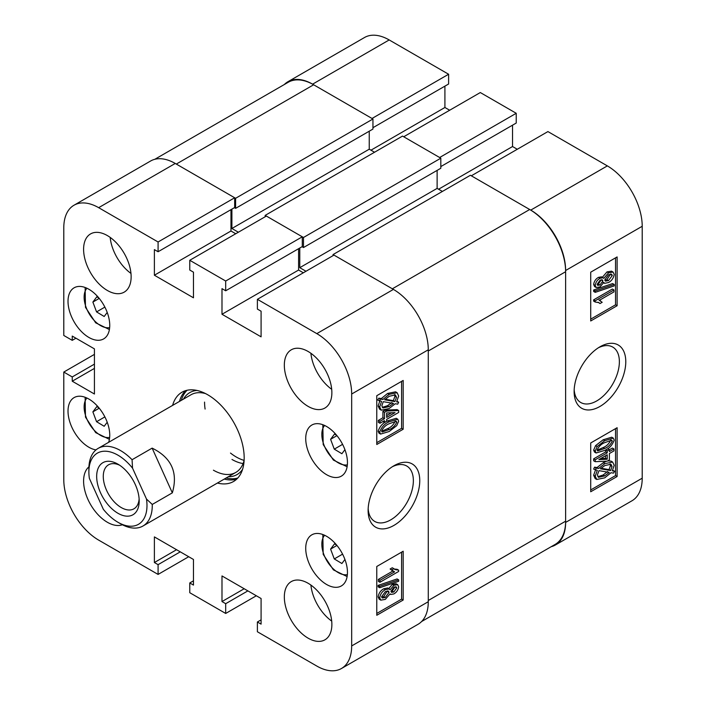 <?xml version="1.0" encoding="UTF-8"?>
<svg xmlns="http://www.w3.org/2000/svg" width="706" height="706" viewBox="0 0 706 706"><rect width="100%" height="100%" fill="white"/><g stroke="black" fill="none" stroke-linecap="round" stroke-linejoin="round"><path stroke-width="1.06" d="M393.939 465.757L393.939 465.757A36.527 21.083 120 0 0 368.117 510.491A36.527 21.083 120 0 0 393.939 525.396A36.527 21.083 120 0 0 419.761 480.662A36.527 21.083 120 0 0 393.939 465.757M368.17 508.549A31.999 18.471 120 0 0 374.736 521.434A31.999 18.471 120 0 0 390.736 519.854A31.999 18.471 120 0 0 411.642 491.658A31.999 18.471 120 0 0 406.735 466.022A31.999 18.471 120 0 0 392.289 466.772M308.098 351.473A33.614 19.406 -120 0 0 291.287 349.805A33.614 19.406 -120 0 0 286.142 376.748A33.614 19.406 -120 0 0 308.098 406.374A33.614 19.406 -120 0 0 324.91 408.033A33.614 19.406 -120 0 0 330.064 381.099A33.614 19.406 -120 0 0 308.098 351.473M310.905 353.282A33.614 19.406 -120 0 0 331.705 389.306M308.098 583.262A33.614 19.406 -120 0 0 291.287 581.594A33.614 19.406 -120 0 0 286.142 608.528A33.614 19.406 -120 0 0 308.098 638.153A33.614 19.406 -120 0 0 324.91 639.821A33.614 19.406 -120 0 0 330.064 612.879A33.614 19.406 -120 0 0 308.098 583.262M310.905 585.071A33.614 19.406 -120 0 0 331.705 621.095M88.93 466.842A33.614 19.406 -120 0 0 85.903 494.209A33.614 19.406 -120 0 0 107.365 522.263A33.614 19.406 -120 0 0 122.376 524.77M107.365 235.583A33.614 19.406 -120 0 0 90.562 233.915A33.614 19.406 -120 0 0 85.408 260.858A33.614 19.406 -120 0 0 107.365 290.475A33.614 19.406 -120 0 0 124.177 292.143A33.614 19.406 -120 0 0 129.33 265.209A33.614 19.406 -120 0 0 107.365 235.583M110.171 237.392A33.614 19.406 -120 0 0 130.972 273.416M326.587 426.495A29.511 17.041 -120 0 0 311.831 425.038A29.511 17.041 -120 0 0 307.313 448.681A29.511 17.041 -120 0 0 326.587 474.688A29.511 17.041 -120 0 0 341.342 476.144A29.511 17.041 -120 0 0 345.869 452.502A29.511 17.041 -120 0 0 326.587 426.495M326.587 536.295A29.511 17.041 -120 0 0 311.831 534.83A29.511 17.041 -120 0 0 307.313 558.472A29.511 17.041 -120 0 0 326.587 584.48A29.511 17.041 -120 0 0 341.342 585.945A29.511 17.041 -120 0 0 345.869 562.294A29.511 17.041 -120 0 0 326.587 536.295M88.877 289.257A29.511 17.041 -120 0 0 74.121 287.801A29.511 17.041 -120 0 0 69.603 311.443A29.511 17.041 -120 0 0 88.877 337.442A29.511 17.041 -120 0 0 103.632 338.906A29.511 17.041 -120 0 0 108.159 315.264A29.511 17.041 -120 0 0 88.877 289.257M108.627 442.335A29.511 17.041 -120 0 0 88.877 399.049A29.511 17.041 -120 0 0 74.121 397.593A29.511 17.041 -120 0 0 69.603 421.235A29.511 17.041 -120 0 0 88.877 447.242A29.511 17.041 -120 0 0 95.99 449.899M217.422 483.036A51.547 29.758 -120 0 0 233.51 481.51A51.547 29.758 -120 0 0 244.179 457.912A51.547 29.758 -120 0 0 221.684 406.038A51.547 29.758 -120 0 0 181.963 392.227A51.547 29.758 -120 0 0 172.599 405.403M224.287 479.074A51.547 29.758 -120 0 0 236.713 479.127M388.503 588.857L392.307 584.383L396.11 583.774L397.699 584.683L398.669 586.818C398.158 590.039 396.543 592.413 393.816 593.94L390.709 594.461L390.083 593.834L385.308 599.403L380.79 600.144L379.704 597.797L378.116 596.888C378.751 593.164 380.64 590.454 383.79 588.742L387.77 587.966L390.083 589.775L393.886 585.3L392.307 584.383M380.79 600.144L379.201 599.226L378.116 596.888M379.704 587.736L378.116 586.818L378.116 585.389L397.081 578.946L398.669 579.864L398.669 581.294L379.704 587.736L379.704 586.307L398.669 579.864M379.943 582.265L379.943 580.323L394.583 571.86L391.706 569.927L393.869 568.674L394.972 569.565L398.669 570.183L398.669 571.445L379.943 582.265L378.354 581.347L378.354 579.405L392.81 571.057M393.348 571.366L390.118 569.01L392.28 567.756L393.869 568.674M394.248 569.045L397.081 569.274L398.669 570.183M376.775 613.452L401.599 599.12L401.599 552.154M387.594 420.891L396.198 418.305L397.787 419.214L398.669 421.191L396.719 425.665L389.174 431.507L380.578 434.084L379.704 432.116L378.116 431.198C379.943 426.133 383.102 422.7 387.594 420.891L389.174 421.8L397.787 419.214M380.578 434.084L378.99 433.166L378.116 431.198M379.943 423.256L379.943 421.314L384.505 418.676L384.505 412.304L386.667 411.06L398.669 410.53L398.669 412.445L386.667 419.373L386.667 421.314L384.505 422.559L384.505 420.617L379.943 423.256L378.354 422.338L378.354 420.397L382.917 417.767L382.917 411.386L384.558 410.442M385.758 410.107L397.081 409.612L398.669 410.53M384.505 422.559L382.917 421.535M396.957 401.264L398.669 402.208L397.716 404.159L395.298 403.735L389.077 408.553L381.258 410.168L379.704 406.921L378.116 406.003L380.005 400.47M381.258 410.168L379.678 409.251L378.116 406.003M379.704 406.921L381.584 401.387L377.639 400.064L378.866 398.166L381.293 398.581L387.576 393.454L395.572 391.812L397.151 392.73L398.669 396.066L396.604 401.855L398.669 402.208M376.775 442.662L401.599 428.33L401.599 381.364M261.088 619.859L257.39 621.995L257.39 631.755L316.817 666.058A49.305 28.469 -120 0 0 341.466 668.503A49.305 28.469 -120 0 0 351.676 645.928L351.676 394.019A49.305 28.469 -120 0 0 316.817 333.629L393.41 289.407L333.982 255.104L257.39 299.318L316.817 333.629M257.39 299.318L257.39 309.078L261.088 311.214L261.088 336.833L221.993 314.267L221.993 288.648L225.691 290.784L225.691 281.023L302.292 236.801L266.365 216.062L189.773 260.285L225.691 281.023M189.773 260.285L189.773 270.045L193.47 272.181L193.47 297.8L154.385 275.225L154.385 249.606L158.082 251.742L158.082 241.981L234.674 197.768L175.247 163.457L98.655 207.679L158.082 241.981M98.655 207.679A49.305 28.469 -120 0 0 73.998 205.234A49.305 28.469 -120 0 0 63.787 227.809L63.787 335.465L72.241 340.345L72.241 336.074L94.427 348.879L94.427 394.019L72.241 381.214L72.241 376.942L63.787 372.062L94.427 354.377M188.714 556.725L158.082 574.419L98.655 540.108A49.305 28.469 -120 0 1 63.787 479.718L63.787 372.062M158.082 574.419L158.082 564.659L154.385 562.523L154.385 536.904L193.47 559.47L193.47 585.089L189.773 582.953L189.773 592.713L225.691 613.452L225.691 603.692L221.993 601.556L221.993 575.937L261.088 598.511L261.088 624.13L257.39 621.995M73.998 205.234L150.599 161.012A49.305 28.469 60 0 1 175.247 163.457M234.674 197.768L234.674 207.52L158.082 251.742M230.977 209.656L230.977 231.003L235.733 233.748M302.292 236.801L302.292 246.562L225.691 290.784M298.594 248.697L298.594 270.045L221.993 314.267M303.342 272.79L298.594 270.045M393.41 289.407A49.305 28.469 60 0 1 428.277 349.797L428.277 601.715A49.305 28.469 60 0 1 418.067 624.28L341.466 668.503M256.331 595.767L225.691 613.452M403.179 429.239L403.179 380.446L376.775 395.695L376.775 444.489L403.179 429.239L401.599 428.33M403.179 600.029L403.179 551.236L376.775 566.486L376.775 615.279L403.179 600.029L401.599 599.12M185.625 390.647A51.547 29.758 -120 0 0 179.465 401.432M230.977 231.003L154.385 275.225M75.939 338.209L72.241 340.345M94.427 368.4L72.241 381.214M94.427 364.128L72.241 376.942M244.179 588.751L221.993 601.556M247.877 590.887L225.691 603.692M176.571 549.709L154.385 562.523M180.268 551.845L158.082 564.659M193.47 580.817L189.773 582.953M379.219 400.982L380.446 399.075L378.866 398.166M380.446 399.075L382.873 399.49L381.293 398.581M382.873 399.49L389.156 394.363L387.576 393.454M389.156 394.363L397.151 392.73M394.91 401.564L396.507 397.257L395.404 394.875L389.183 396.295L384.655 399.799L394.91 401.564L393.321 400.646L394.919 396.34L394.469 394.557M396.507 397.257L394.919 396.34M385.211 399.252L393.321 400.646M389.05 406.63L393.516 403.435L383.261 401.67L381.858 405.738L382.917 407.971L389.05 406.63L387.462 405.712L391.927 402.517M382.273 407.371L387.462 405.712M379.943 421.314L378.354 420.397M384.505 418.676L382.917 417.767M384.505 412.304L382.917 411.386M386.667 411.06L385.282 410.257M395.016 412.604L386.667 412.975L386.667 417.431L395.016 412.604M386.667 415.605L391.592 412.763M379.704 432.116C381.531 427.051 384.691 423.609 389.174 421.8M389.183 429.566C392.51 428.286 395.033 425.842 396.746 422.223L396.278 421.27L389.183 423.741C385.864 425.012 383.349 427.457 381.619 431.057L382.096 432.019L389.183 429.566L387.603 428.648C390.93 427.368 393.445 424.924 395.166 421.305L395.148 421.085M396.746 422.223L395.166 421.305M381.637 431.295L387.603 428.648M379.943 580.323L378.354 579.405M391.706 569.927L390.118 569.01M379.704 586.307L378.116 585.389M393.886 585.3L397.699 584.683M379.704 597.797C380.331 594.081 382.22 591.372 385.37 589.66L383.79 588.742M385.37 589.66L389.35 588.883M393.816 591.99L396.746 587.93L396.225 586.854L393.939 587.207L390.983 591.284L391.512 592.378L393.816 591.99L392.236 591.081L395.139 586.721M396.746 587.93L395.166 587.013M391.009 591.584L392.236 591.081M385.308 597.461L389.068 592.343L388.459 591.063L385.379 591.593L381.619 596.694L382.246 598.017L385.308 597.461L383.72 596.544L387.409 590.86M389.068 592.343L387.479 591.434M381.699 597.302L383.72 596.544M204.564 402.102A44.822 25.875 -120 0 0 205.093 409.065M230.491 453.058A44.822 25.875 -120 0 0 244.117 460.391A44.822 25.875 -120 0 1 235.822 472.411L142.983 526.005A44.822 25.875 60 0 1 138.835 527.647A44.822 25.875 60 0 1 120.576 523.79L117.928 522.263A41.089 23.722 -120 0 0 146.495 499.054L132.543 468.157A41.089 23.722 -120 0 0 101.187 451.628A41.089 23.722 -120 0 0 88.877 471.943A41.089 23.722 -120 0 0 89.371 478.377L103.323 509.273A41.089 23.722 -120 0 0 117.928 522.263M228.25 476.779A47.311 27.313 -120 0 0 242.564 469.366M226.123 478.006A51.176 29.546 -120 0 0 237.807 478.015M205.552 393.595A44.822 25.875 -120 0 0 190.999 394.769L98.16 448.372A44.822 25.875 60 0 1 102.308 446.739A44.822 25.875 60 0 1 132.066 459.721L152.134 448.125C171.505 457.673 178.239 472.588 172.326 492.85L152.258 504.446A44.822 25.875 60 0 1 142.983 526.005M231.992 459.465A44.822 25.875 -120 0 0 243.093 463.551M213.415 470.187A44.822 25.875 -120 0 0 235.822 472.411M197 390.453A47.311 27.313 -120 0 0 183.428 399.146M187.134 390.25A51.176 29.546 -120 0 0 181.301 400.373M265.182 216.751L265.182 215.374L303.474 237.49L303.474 247.55L302.027 246.712M231.903 209.126L231.903 228.488L238.372 232.23M154.799 159.3L288.251 82.258A50.797 29.325 60 0 1 313.649 84.773L176.306 164.066L235.601 198.298L235.601 208.358L234.41 207.679M565.621 271.722L565.621 521.196L428.277 600.488L428.277 351.014L565.621 271.722A50.797 29.325 60 0 0 529.694 209.505L470.399 175.273L333.055 254.566L333.055 255.634M529.694 209.505L392.351 288.798L333.055 254.566M305.989 271.263L299.776 267.68L437.12 188.387L437.12 170.393M299.776 248.009L299.776 267.68M303.474 237.49L440.818 158.197L440.818 168.257L303.474 247.55M442.406 191.432L437.12 188.387M565.621 521.196A50.797 29.325 60 0 1 555.092 544.45L421.65 621.501M235.601 198.298L372.945 119.005L313.649 84.773M372.945 119.005L372.945 129.066L235.601 208.358M369.247 131.201L369.247 149.195L374.524 152.249M440.818 158.197L402.526 136.081L265.182 215.374M231.903 228.488L369.247 149.195M599.95 346.814L599.95 346.814A36.527 21.083 120 0 0 574.128 391.548A36.527 21.083 120 0 0 599.95 406.453A36.527 21.083 120 0 0 625.781 361.728A36.527 21.083 120 0 0 599.95 346.814M574.181 389.606A31.999 18.471 120 0 0 580.756 402.499A31.999 18.471 120 0 0 596.755 400.911A31.999 18.471 120 0 0 617.653 372.715A31.999 18.471 120 0 0 612.746 347.078A31.999 18.471 120 0 0 598.3 347.829M596.199 287.527L594.611 286.61L593.64 284.483C594.143 281.253 595.767 278.879 598.494 277.361L601.591 276.831L603.807 278.376L608.581 272.816L607.001 271.898L611.52 271.157L613.099 272.075L614.194 274.413C613.558 278.129 611.67 280.847 608.519 282.55L604.512 283.318L603.807 282.444L600.003 286.918L596.199 287.527L595.22 285.392L593.64 284.483M602.218 277.458L607.001 271.898M595.22 292.355L593.64 291.437L593.64 290.007L612.605 283.565L614.194 284.474L614.194 285.904L595.22 292.355L595.22 290.925L614.194 284.474M600.021 303.536L598.909 302.636L595.22 302.027L595.22 300.765L613.955 289.954L613.955 291.896L599.306 300.35L602.183 302.292L600.021 303.536L598.044 302.239M595.22 302.027L593.64 301.109L593.64 299.847L612.367 289.036L613.955 289.954M590.71 319.147L615.535 304.815L615.535 257.849M596.093 452.987L594.514 452.069L593.64 450.11L595.59 445.627L603.127 439.794L611.705 437.199L613.293 438.117L614.194 440.103C612.367 445.159 609.207 448.601 604.715 450.41L596.093 452.987L595.22 451.028L593.64 450.11M613.955 448.954L613.955 450.896L609.393 453.534L609.393 459.906L607.231 461.159L595.22 461.68L593.64 460.762L593.64 458.856L605.642 451.928L605.642 449.987L607.804 448.734L609.393 449.651L609.393 451.593L613.955 448.954L612.367 448.045L609.393 449.766M595.22 470.011L596.173 468.06L598.591 468.475L604.813 463.657L612.631 462.042L614.194 465.298L612.305 470.831L614.67 471.237L613.443 473.135L611.017 472.72L604.733 477.847L596.738 479.471L595.22 476.144L597.294 470.364L593.64 469.093L594.584 467.143L597.011 467.557L603.233 462.748L606.551 461.186M607.751 460.859L611.052 461.124L612.631 462.042M612.64 470.24L614.67 471.237M596.738 479.471L595.149 478.562L593.64 475.235L595.705 469.446M590.71 489.938L615.535 475.606L615.535 428.639M642.213 226.282L565.621 270.504A49.305 28.469 -120 0 0 530.753 210.114L471.326 175.803L547.918 131.581L607.345 165.892A49.305 28.469 60 0 1 642.213 226.282L642.213 478.191A49.305 28.469 60 0 1 632.002 500.766L555.401 544.988A49.305 28.469 -120 0 0 565.621 522.414L642.213 478.191M389.183 39.942L312.59 84.164A49.305 28.469 -120 0 0 287.933 81.719L364.534 37.497A49.305 28.469 60 0 1 389.183 39.942L448.61 74.245L448.61 84.005L372.945 127.698M444.912 86.141L444.912 107.488L449.669 110.233M516.227 113.287L439.635 157.509L403.708 136.77L480.309 92.548L516.227 113.287L516.227 123.047L440.818 166.581M512.53 125.183L512.53 146.53L517.286 149.275M312.59 84.164L372.018 118.467L448.61 74.245M287.933 81.719A49.305 28.469 -120 0 0 284.35 84.499M551.201 546.7A49.305 28.469 -120 0 0 555.401 544.988M565.621 270.504L565.621 522.414M590.71 442.971L590.71 491.764L617.123 476.515L617.123 427.721L590.71 442.971M590.71 272.181L590.71 320.974L617.123 305.724L617.123 256.931L590.71 272.181M438.576 189.226L512.53 146.53M370.959 150.184L444.912 107.488M615.535 304.815L617.123 305.724M615.535 475.606L617.123 476.515M596.173 468.06L594.584 467.143M598.591 468.475L597.011 467.557M604.813 463.657L603.233 462.748M595.22 476.144L593.64 475.235M604.707 475.923L609.234 472.411L598.979 470.646L597.382 474.962L598.476 477.327L604.707 475.923L603.118 475.006L607.654 471.493M597.841 476.735L603.118 475.006M612.031 466.472L610.972 464.239L604.839 465.581L600.374 468.784L610.637 470.54L612.031 466.472L610.443 465.554L610.028 463.921M610.637 470.54L609.049 469.622L610.443 465.554M601 468.246L609.049 469.622M595.22 461.68L595.22 459.774L593.64 458.856M595.22 459.774L607.231 452.837L605.642 451.928M607.231 452.837L607.231 450.896L605.642 449.987M607.231 450.896L609.393 449.651M607.231 459.235L607.231 454.779L598.873 459.606L607.231 459.235L605.642 458.326L605.642 455.697M600.718 458.538L605.642 458.326M595.22 451.028L597.17 446.545L595.59 445.627M597.17 446.545L604.715 440.703L603.127 439.794M604.715 440.703L613.293 438.117M604.707 448.469C608.025 447.198 610.54 444.762 612.27 441.153L611.775 440.182L604.707 442.653C601.388 443.915 598.865 446.36 597.144 449.996L597.603 450.931L604.707 448.469L603.118 447.56C606.436 446.28 608.96 443.845 610.69 440.235L610.672 440.006M612.27 441.153L610.69 440.235M597.152 450.207L603.118 447.56M595.22 300.765L593.64 299.847M595.22 290.925L593.64 290.007M595.22 285.392C595.732 282.171 597.347 279.797 600.074 278.279L598.494 277.361M600.074 278.279L603.18 277.74M608.581 272.816L613.099 272.075M599.95 285.003L602.906 280.926L602.386 279.832L600.074 280.22L597.144 284.28L597.655 285.348L599.95 285.003L598.361 284.086L601.3 279.717M602.906 280.926L601.318 280.017M597.17 284.571L598.361 284.086M608.51 280.617L612.27 275.525L611.625 274.184L608.59 274.749L604.83 279.867L605.439 281.147L608.51 280.617L606.931 279.7L610.602 273.999M612.27 275.525L610.69 274.608M604.901 280.441L606.931 279.7M135.314 484.598A30.067 17.359 -120 0 0 117.937 464.16A30.067 17.359 -120 0 0 99.061 466.516A30.067 17.359 -120 0 0 100.552 492.832A30.067 17.359 -120 0 0 124.362 515.83A30.067 17.359 -120 0 0 139.197 500.986A30.067 17.359 -120 0 0 135.314 484.598M119.649 465.236A25.398 14.667 -120 0 0 108.539 464.813A25.398 14.667 -120 0 0 106.553 490.282A25.398 14.667 -120 0 0 133.937 508.805A25.398 14.667 -120 0 0 139.126 498.965M88.877 471.943L88.877 468.89A44.822 25.875 60 0 1 98.16 448.372M152.258 504.446L146.495 499.054M132.543 468.157L132.066 459.721M172.326 492.85L152.134 448.125M344.925 559.461L341.889 563.512L334.273 558.94L330.584 549.1L334.529 543.841L336.691 545.138M342.578 554.139L334.273 558.94M336.938 545.438L330.584 549.1M107.215 422.223L104.188 426.274L96.563 421.703L92.874 411.863L96.819 406.603L98.981 407.9M104.867 416.902L96.563 421.703M99.228 408.2L92.874 411.863M344.925 449.669L341.889 453.72L334.273 449.148L330.584 439.308L334.529 434.049L336.691 435.346M342.578 444.348L334.273 449.148M336.938 435.646L330.584 439.308M107.215 312.431L104.188 316.482L96.563 311.902L92.874 302.071L96.819 296.811L98.981 298.108M104.867 307.11L96.563 311.902M99.228 298.409L92.874 302.071M428.277 349.797L351.676 394.019M351.676 645.928L428.277 601.715M530.753 210.114L607.345 165.892M324.628 535.272A23.157 13.37 -120 0 0 323.869 554.537A23.157 13.37 -120 0 0 347.361 574.64M86.917 398.025A23.157 13.37 -120 0 0 86.167 417.29A23.157 13.37 -120 0 0 109.651 437.402M324.628 425.471A23.157 13.37 -120 0 0 323.869 444.745A23.157 13.37 -120 0 0 347.361 464.848M86.917 288.233A23.157 13.37 -120 0 0 86.167 307.498A23.157 13.37 -120 0 0 109.651 327.61M390.709 594.461L390.003 594.055M600.577 300.853L598.988 299.935M604.512 283.318L602.933 282.4M347.114 576.573L333.4 569.874L323.189 554.36L322.827 534.513M109.404 439.335L95.698 432.637L85.479 417.122L85.126 397.275M347.114 466.781L333.4 460.083L323.189 444.568L322.827 424.721M109.404 329.543L95.698 322.836L85.479 307.331L85.126 287.483"/></g></svg>
